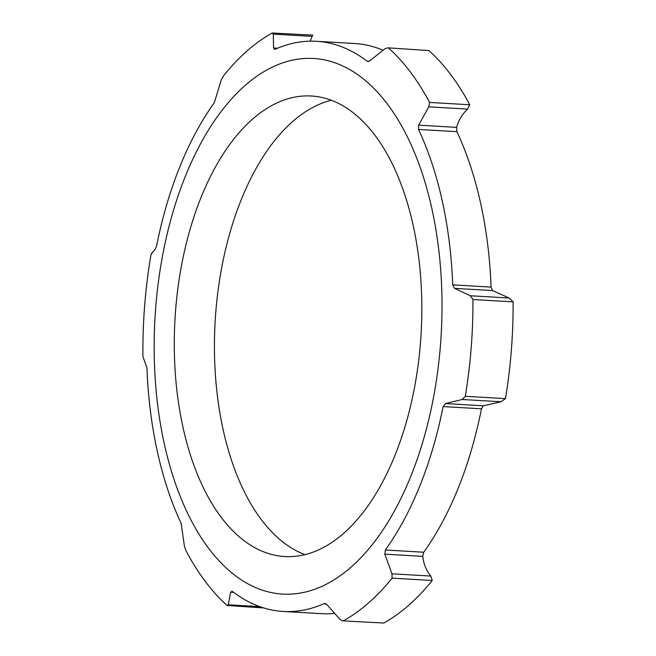 <?xml version="1.0" encoding="UTF-8"?>
<svg xmlns="http://www.w3.org/2000/svg" width="656" height="656" viewBox="0 0 656 656"><rect width="100%" height="100%" fill="white"/><g stroke="black" fill="none" stroke-linecap="round" stroke-linejoin="round"><path stroke-width="0.98" d="M259.866 606.661L228.263 604.816L227.058 605.455A307.533 164.336 -86.7 0 1 186.238 551.245L184.5 546.694L181.122 523.308A285.565 152.594 -86.7 0 1 146.944 367.877L142.918 356.487C142.582 322.547 145.214 288.952 150.814 255.709L151.142 254.044L155.21 249.231L156.546 246.164A285.565 152.594 -86.7 0 1 214.299 102.738L221.334 79.729L223.762 75.538A307.533 164.336 -86.7 0 1 272.215 32.997L312.863 35.129M500.963 401.759L483.398 405.785L445.457 403.571L462.127 399.496L500.963 401.759L505.464 398.627A307.533 164.336 -86.7 0 0 513.099 301.875L509.146 298.021L470.311 295.758L454.542 288.353L492.492 290.559L491.073 287.107L452.706 284.868A285.565 152.594 -86.7 0 0 442.324 201.261A285.565 152.594 -86.7 0 0 418.528 129.437L456.896 131.667L456.609 127.371L418.667 125.165L418.528 129.437M418.667 125.165L428.778 106.846L467.613 109.109L469.762 104.78A307.533 164.336 -86.7 0 0 428.942 50.569L387.688 47.814L428.942 50.569M469.762 104.78L429.598 102.443L428.778 106.846M429.598 102.443A307.533 164.336 -86.7 0 0 388.778 48.232M368.992 61.344L367.171 61.238L368.016 61.549L370.05 60.606L385.006 48.716L387.688 47.814M367.171 61.238A285.565 152.594 -86.7 0 0 316.43 41.287A285.565 152.594 -86.7 0 0 275.249 49.225L273.544 47.986L273.281 34.12L312.117 36.383L312.379 35.334M274.643 49.348L275.249 49.225M272.215 32.997L273.281 34.12M150.536 257.398L150.814 255.709M263.761 607.948L227.058 605.455M228.263 604.816L230.609 592.196L233.626 592.368M230.609 592.196L232.478 591.507L231.74 591.195M232.478 591.507A285.565 152.594 -86.7 0 0 283.212 611.458A285.565 152.594 -86.7 0 0 324.4 603.52L325.786 603.602M342.727 620.871L383.785 623.028L342.727 620.871L339.988 619.42L327.123 604.807L324.4 603.52L325.073 603.397M343.621 620.691A307.533 164.336 -86.7 0 0 392.075 578.149L432.238 580.486L430.779 576.066L391.944 573.803L392.075 578.149M391.944 573.803L384.826 554.148L422.767 556.362C423.604 563.889 426.277 570.458 430.779 576.066M422.767 556.362L423.727 552.237L385.351 549.999L384.826 554.148M385.351 549.999A285.565 152.594 -86.7 0 0 443.103 406.581L481.471 408.819L483.398 405.785M445.457 403.571L443.103 406.581M505.464 398.627L465.301 396.29L462.127 399.496M465.301 396.29A307.533 164.336 -86.7 0 0 472.935 299.53L513.099 301.875M470.311 295.758L472.935 299.53M452.706 284.868L454.542 288.353M283.212 611.458L321.588 613.688A285.565 152.594 -86.7 0 0 334.199 613.45M312.117 36.383L310.263 41.156M382.899 50.168A285.565 152.594 -86.7 0 0 354.806 43.517L316.43 41.287M467.613 109.109C462.275 114.046 458.61 120.138 456.609 127.371M492.492 290.559L509.146 298.021M491.073 287.107A285.565 152.594 -86.7 0 0 456.896 131.667M423.727 552.237A285.565 152.594 -86.7 0 0 481.471 408.819M331.346 100.261A230.65 123.246 -86.7 0 0 215.152 321.44A230.65 123.246 -86.7 0 0 304.876 554.607M383.785 623.028A307.533 164.336 -86.7 0 0 432.238 580.486M413.132 225.213A230.65 123.246 -86.7 0 0 311.444 96.006A230.65 123.246 -86.7 0 0 174.996 319.095A230.65 123.246 -86.7 0 0 284.622 556.526A230.65 123.246 -86.7 0 0 413.132 225.213M431.886 208.747A268.247 143.336 -86.7 0 0 185.263 176.513A268.247 143.336 -86.7 0 0 276.947 593.541A268.247 143.336 -86.7 0 0 431.886 208.747M277.57 48.224L273.544 47.986"/></g></svg>
